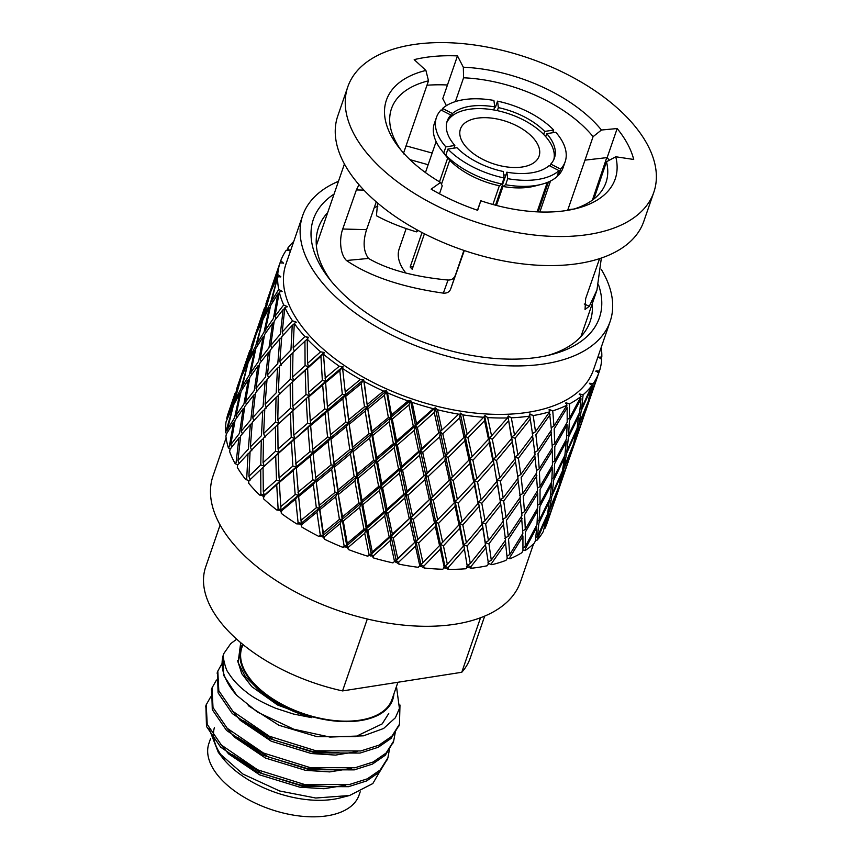 <?xml version="1.0" encoding="UTF-8"?>
<svg xmlns="http://www.w3.org/2000/svg" width="859" height="859" viewBox="0 0 859 859"><rect width="100%" height="100%" fill="white"/><g stroke="black" fill="none" stroke-linecap="round" stroke-linejoin="round"><path stroke-width="1.29" d="M445.853 146.878A68.065 36.207 -161 0 1 436.458 117.404A68.065 36.207 -161 0 1 441.011 109.984L450.857 115.042A56.715 30.172 19 0 0 447.185 121.098A56.715 30.172 19 0 0 454.851 145.472L445.853 146.878L443.77 152.934L447.679 158.045A60.495 32.18 -161 0 1 445.553 155.458L441.247 149.885A68.065 36.207 19 0 0 443.77 152.934M436.458 117.404L434.364 123.46A68.065 36.207 19 0 0 441.247 149.885M453.928 148.156L454.851 145.472M446.734 122.633A56.715 30.172 19 0 1 449.815 118.07L450.857 115.042M445.832 155.146A68.065 36.207 19 0 0 502 184.019L504.083 177.963A68.065 36.207 -161 0 1 447.915 149.09L445.832 155.146L449.74 160.268L441.472 184.277M447.915 149.09L456.913 147.684A56.715 30.172 19 0 0 503.234 171.499L504.083 177.963M495.503 205.183L505.811 175.225A56.715 30.172 -161 0 1 503.675 174.828M505.618 184.717A68.065 36.207 19 0 0 541.385 184.363A68.065 36.207 19 0 0 556.954 176.696L559.037 170.64A68.065 36.207 -161 0 1 507.701 178.661L505.618 184.717L502.966 186.467L496.438 205.43M507.701 178.661L506.853 172.197A56.715 30.172 19 0 0 549.191 165.583L559.037 170.64M505.811 175.225L506.853 172.197M558.522 175.182A68.065 36.207 19 0 0 563.074 167.773L565.168 161.717A68.065 36.207 -161 0 1 560.605 169.126L558.522 175.182M560.605 169.126L550.759 164.069A56.715 30.172 19 0 0 554.442 158.024A56.715 30.172 19 0 0 546.764 133.65L555.762 132.243A68.065 36.207 -161 0 1 565.168 161.717M550.082 166.045L550.759 164.069M553.84 159.516A56.715 30.172 19 0 0 545.723 136.678L546.764 133.65M495.45 107.214L497.533 101.158A68.065 36.207 -161 0 1 553.701 130.031L544.713 131.427L543.672 134.455A56.715 30.172 -161 0 1 545.723 136.678M553.701 130.031L552.777 132.705M544.713 131.427A56.715 30.172 19 0 0 498.381 107.622L497.533 101.158M543.672 134.455A56.715 30.172 19 0 0 497.34 110.65L498.381 107.622M441.902 110.446L442.578 108.47A68.065 36.207 -161 0 1 493.914 100.449L494.763 106.913L493.721 109.941A56.715 30.172 -161 0 1 497.34 110.65M494.763 106.913A56.715 30.172 19 0 0 452.425 113.528L442.578 108.47M493.721 109.941A56.715 30.172 19 0 0 451.383 116.556L452.425 113.528M449.815 118.07A56.715 30.172 -161 0 1 451.383 116.556M413.136 266.569L410.151 267.031L422.037 232.531M439.497 181.818L447.679 158.045M410.151 267.031A60.495 32.18 19 0 0 412.213 269.254L424.432 233.766M502 184.019L499.347 185.759A60.495 32.18 -161 0 1 449.74 160.268M492.905 204.474L499.347 185.759M541.385 184.363L534.566 186.113A60.495 32.18 -161 0 1 502.966 186.467M537.122 211.851L547.237 182.473M548.461 181.968L538.153 211.894M406.167 228.58L399.199 248.831A60.495 32.18 19 0 0 405.91 273.076M532.73 137.44A41.597 22.13 19 0 0 491.423 118.08A41.597 22.13 19 0 0 460.435 129.043A41.597 22.13 19 0 0 492.561 163.511A41.597 22.13 19 0 0 539.098 156.123A41.597 22.13 19 0 0 532.73 137.44M609.256 160.257A139.91 74.422 19 0 0 607.163 157.594L617.17 128.539L601.45 130.02L593.075 136.678A113.442 60.345 19 0 0 592.85 136.398A113.442 60.345 19 0 0 463.581 77.793L463.323 67.217L457.471 55.91A139.91 74.422 19 0 0 414.199 59.636L425.903 70.438L428.501 80.81A113.442 60.345 19 0 0 391.468 108.685A113.442 60.345 19 0 0 400.895 149.971M593.891 198.987L606.486 161.75L615.753 156.767L633.717 159.463A139.91 74.422 19 0 0 617.17 128.539M593.075 136.678L584.99 160.139L607.163 157.594M584.99 160.139L567.874 209.693L573.952 209.027M606.604 158.088L592.409 200.115M567.874 209.693L567.681 210.326M584.249 303.989L589.306 306.255L585.043 309.487L585.655 298.61L599.582 258.634M601.354 258.044L596.951 290.041L589.306 306.255M439.486 193.823L442.235 185.823L440.56 182.441L431.143 189.141A139.91 74.422 19 0 0 477.668 210.305L480.793 200.748L477.464 210.23M463.914 250.42L450.61 289.182C449.364 292.06 446.938 293.37 443.341 293.134L448.044 280.045C414.263 276.813 387.753 269.619 368.5 258.441L346.467 260.502C339.992 254.221 339.133 239.027 342.72 229.02L356.378 189.936L358.987 184.706M464.311 250.549L450.61 289.182M454.873 276.061C453.713 278.745 451.437 280.077 448.044 280.045M443.341 293.134C402.012 287.239 369.714 276.373 346.467 260.502M368.5 258.441C363.411 251.386 362.777 241.787 366.578 229.643L342.72 229.02M366.578 229.643L376.263 201.865M363.905 190.118L356.378 189.936M377.595 203.014L376.446 215.749C387.838 221.912 401.164 227.291 416.432 231.866L417.109 229.901M418.29 230.545L416.432 231.866M573.125 209.285A113.442 60.345 19 0 0 605.982 182.548A113.442 60.345 19 0 0 606.486 161.75M480.793 200.748A121.001 64.371 19 0 0 576.657 208.447A121.001 64.371 19 0 0 615.753 156.767M338.467 181.303A162.598 86.501 19 0 0 302.669 215.588A162.598 86.501 19 0 0 428.244 350.311A162.598 86.501 19 0 0 610.137 321.459A162.598 86.501 19 0 0 601.214 269.264M302.669 215.588L285.983 264.024A162.598 86.501 19 0 0 411.558 398.748A162.598 86.501 19 0 0 593.462 369.896L610.137 321.459M293.735 241.508A168.643 89.712 19 0 0 287.668 248.283L289.827 250.678L286.262 250.237A168.643 89.712 19 0 0 280.743 260.728L283.384 263.015L279.98 262.929A168.643 89.712 19 0 0 277.747 274.547L280.796 276.684L277.629 276.952A168.643 89.712 19 0 0 278.724 289.419L282.128 291.341L279.272 291.953A168.643 89.712 19 0 0 283.674 304.966L287.336 306.631L284.866 307.576A168.643 89.712 19 0 0 292.468 320.815L296.291 322.168L294.272 323.435A168.643 89.712 19 0 0 304.881 336.556L307.382 337.415M324.498 352.501L323.671 353.768L324.498 352.501L320.611 351.825A168.643 89.712 19 0 1 307.264 339.133L308.51 337.297L305.847 336.814M323.671 353.768L323.51 354.273A168.643 89.712 19 0 0 339.284 366.235L342.72 366.814L325.754 381.31L322.35 380.462L320.933 356.324L324.187 352.77L323.167 352.458L324.101 352.426L308.596 366.782L307.522 363.378L320.611 351.825M343.042 366.525L342.623 368.511A168.643 89.712 19 0 0 360.426 379.431L363.625 379.635L345.543 394.786L342.322 394.302L339.82 370.637L342.72 366.814L342.634 367.953M363.991 380.881L364.13 381.471A168.643 89.712 19 0 0 383.522 391.081L386.41 390.931L367.459 406.887L364.517 406.758L361.145 383.715L363.625 379.635L367.459 406.887L371.979 431.25L388.386 417.528L384.381 395.237L386.41 390.931L387.495 392.842A168.643 89.712 19 0 0 408.004 400.917L410.505 400.412L390.963 417.302L388.386 417.528M387.205 392.241L386.41 390.931L390.963 417.302L392.295 419.074L396.547 440.914L413.329 426.343L408.948 404.9L410.505 400.412L412.148 402.345A168.643 89.712 19 0 0 433.258 408.68L435.309 407.842L415.488 425.785L413.329 426.343M411.708 401.744L410.505 400.412L415.488 425.785L417.367 427.557L421.844 448.505L438.756 433L434.246 412.481L435.309 407.842L437.478 409.754A168.643 89.712 19 0 0 458.674 414.178L438.756 433M436.909 409.163L435.309 407.842L440.431 432.131L442.793 433.838L447.249 453.81L464.01 437.306L459.651 417.796L460.22 413.061L462.861 414.865A168.643 89.712 19 0 0 483.628 417.291L485.002 415.52L487.676 417.571A168.643 89.712 19 0 0 507.497 417.936L508.281 415.917L511.309 417.807A168.643 89.712 19 0 0 529.702 416.089L529.874 413.888L533.181 415.552A168.643 89.712 19 0 0 549.696 411.805L549.245 409.464L552.745 410.87A168.643 89.712 19 0 0 566.972 405.18L565.92 402.774L569.538 403.87A168.643 89.712 19 0 0 581.114 396.396L579.492 393.959L583.132 394.743A168.643 89.712 19 0 0 591.776 385.637L589.618 383.254L593.193 383.694A168.643 89.712 19 0 0 598.702 373.203L596.06 370.916L599.475 371.002A168.643 89.712 19 0 0 601.708 359.373L598.648 357.247L601.815 356.979A168.643 89.712 19 0 0 601.214 347.38M462.174 414.306L460.22 413.061L465.159 436.179L464.01 437.306M294.272 323.435L293.134 347.874L294.487 351.578M293.134 347.874L304.881 336.556M307.264 339.133L307.522 363.378M323.51 354.273L327.419 406.651L342.322 394.302M325.024 378.196L339.284 366.235M342.623 368.511L345.801 397.03M345.511 394.539L327.966 409.636L324.648 408.97L322.673 385.015L325.754 381.31L309.444 395.591L308.531 392.338L322.35 380.462M345.501 394.464L348.883 422.456L345.801 422.156L342.838 398.759L345.543 394.786M345.189 391.94L360.426 379.431M364.13 381.471L367.459 406.887L348.883 422.456L352.802 447.077L368.898 433.806L365.193 411.096L367.459 406.887L371.668 433.752L368.898 433.806M367.534 404.267L383.522 391.081M387.495 392.842L391.511 414.897L390.963 417.302L371.668 433.752L372.72 435.502L376.768 457.707L393.379 443.631L389.159 421.715L390.963 417.302L395.752 443.233L393.379 443.631M391.511 414.897L408.004 400.917M412.148 402.345L416.518 423.551L415.488 425.785L395.752 443.233L397.363 445.005L401.776 466.351L418.644 451.383L414.167 430.37L415.488 425.785L420.566 450.674L418.644 451.383M416.518 423.551L433.258 408.68M437.478 409.754L441.945 430.015L420.566 450.674L422.692 452.414L427.213 472.826L444.06 456.891L439.604 436.834L440.431 432.131L445.477 455.882L444.06 456.891M441.945 430.015L458.674 414.178M462.861 414.865L467.167 434.139L465.159 436.179L467.972 437.779L472.128 456.72L488.492 439.185L484.53 420.706L484.626 415.906L486.892 417.055M467.167 434.139L483.628 417.291M466.33 434.976L445.477 455.882L448.076 457.546L452.435 476.949L469.014 459.994L464.826 440.957L465.159 436.179L469.884 458.738L469.014 459.994M487.676 417.571L491.563 435.814L488.492 439.185M484.626 415.906L489.082 437.822L492.282 439.25L495.89 457.16L511.599 438.573L507.927 416.336L510.45 417.334M491.563 435.814L507.497 417.936M511.309 417.807L514.53 435.008L511.61 437.027L511.599 438.573M507.927 416.336L511.61 437.027L515.11 438.251L517.923 455.109L532.752 435.492L529.745 415.606M514.53 435.008L529.702 416.089M529.531 414.328L532.258 415.155M533.181 415.552L535.511 431.733L532.172 433.816M535.511 431.733L549.696 411.805M548.933 409.926L551.789 410.548M552.745 410.87L553.969 426.064L551.263 427.664M553.969 426.064L566.972 405.18M565.641 403.258L568.561 403.633M569.538 403.87L569.474 418.161L567.219 419.46M569.474 418.161L581.114 396.396M579.234 394.464L582.166 394.592M583.132 394.743L581.629 408.197L580.018 409.142M581.629 408.197L591.776 385.637M589.403 383.769L592.259 383.64M593.193 383.694L590.133 396.428L589.403 396.879M590.133 396.428L598.702 373.203M595.878 371.453L598.594 371.045M599.475 371.002L598.68 373.193M601.815 356.979L600.881 358.804M287.293 250.302L287.668 248.283M289.762 250.978L289.15 250.152L289.762 250.978M280.034 262.929L280.743 260.728M283.287 263.294L282.547 262.51L283.287 263.294M279.98 262.929L272.647 287.239M272.367 286.476L277.747 274.547M280.668 276.952L279.809 276.211L280.668 276.952M277.629 276.952L271.68 300.961L272.357 302.669M271.68 300.961L278.724 289.419M281.956 291.609L281.011 290.933L281.956 291.609M279.272 291.953L274.987 316.273L275.943 318.668M274.987 316.273L283.674 304.966M287.121 306.888L286.122 306.298L287.121 306.888M284.866 307.576L282.192 332.036L283.341 334.946M282.192 332.036L292.468 320.815M296.044 322.436L295.013 321.932L296.044 322.436M292.232 325.389L281.763 336.707L279.83 361.403L290.954 350.032L292.232 325.389L294.25 323.832M307.511 338.768L292.983 352.534L292.532 377.122L293.757 380.677L290.224 379.302L290.782 354.692L292.973 352.856M292.532 377.122L305.085 365.58L308.596 366.782L292.522 381.772L292.779 406.189L293.864 409.582L290.353 408.379L290.192 383.941L292.522 381.815M305.085 365.58L304.934 341.109M320.933 356.324L293.896 380.483M339.82 370.637L325.357 382.738M361.145 383.715L345.726 396.386L348.743 419.729L364.517 406.758M384.381 395.237L368.221 408.594M408.948 404.9L392.295 419.074M434.246 412.481L417.367 427.557M459.651 417.796L442.793 433.838M484.53 420.706L467.972 437.779M508.292 421.146L492.282 439.25M530.325 419.095L515.11 438.251M550.104 414.607L535.898 434.772L537.702 450.621L551.435 430.015L549.47 412.116M567.144 407.8L554.152 428.931L554.742 443.813L567.187 422.274L567.144 407.8L566.51 405.931M581.006 398.834L569.388 420.846L568.604 434.858L579.61 412.47L581.006 398.834L580.491 397.588M591.368 387.935L581.264 410.731L578.966 423.949L588.426 400.831L591.056 387.291M597.971 375.372L585.57 411.386L597.95 375.329M279.229 265.087L266.827 301.101L279.25 265.077M276.544 279.014L270.993 291.008L264.142 315.028L270.413 303.184L277.167 278.703M277.865 293.95L270.628 305.557L265.463 329.963L273.409 318.442L277.865 293.95L279.014 293.295M283.137 309.541L274.246 320.922L270.735 345.554L280.313 334.183L283.137 309.541L284.758 308.467M279.83 361.403L281.301 365.258M307.629 368.006L308.531 392.338M327.419 406.651L330.457 434.74L345.801 422.156M348.743 419.729L348.883 422.456L330.801 437.585L327.59 437.102L325.078 413.469L327.966 409.636L311.022 424.11L310.282 420.996L324.648 408.97M371.979 431.25L371.668 433.752L352.716 449.687L349.785 449.558L346.402 426.547L348.883 422.456L352.716 449.687L357.247 474.028L373.644 460.327L369.628 438.069L371.668 433.752L376.231 460.102L373.644 460.327M396.547 440.914L395.752 443.233L376.231 460.102L377.563 461.874L381.815 483.703L398.597 469.143L394.195 447.732L395.752 443.233L400.756 468.584L398.597 469.143M421.844 448.505L420.566 450.674L400.756 468.584L402.624 470.356L407.112 491.284L424.013 475.8L419.493 455.324L420.566 450.674L425.688 474.93L424.013 475.8M447.249 453.81L425.688 474.93L428.061 476.638L432.517 496.599L449.278 480.106L444.898 460.628L445.477 455.882L450.427 478.968L449.278 480.106M472.128 456.72L469.884 458.738L472.901 460.263L476.831 478.624L492.873 460.628L489.222 442.643L489.082 437.822L493.173 459.157L492.873 460.628M495.89 457.16L493.173 459.157L496.534 460.499L499.798 477.819L515.067 458.77L511.61 437.027L512.189 441.827L496.534 460.499M517.923 455.109L514.788 457.149L518.417 458.244L520.769 474.533L535.05 454.475L532.569 435.738M537.702 450.621L534.191 452.757M554.742 443.813L552.24 445.273M568.604 434.858L566.65 435.996M578.966 423.949L577.763 424.679M584.195 415.316L585.409 411.493M264.142 315.028L264.636 316.305M265.463 329.963L266.29 332.046M270.735 345.554L271.798 348.228M290.782 354.692L279.54 366.074L278.391 390.673L290.224 379.302M292.779 406.189L305.976 394.56L309.444 395.591L292.898 410.806L293.799 435.116L294.712 438.38L291.244 437.349L290.439 412.996L293.864 409.582L277.79 424.55L278.037 449.032L291.244 437.349M305.976 394.56L305.17 370.208M322.673 385.015L308.757 396.922L309.444 395.591L292.898 410.806M342.838 398.759L327.859 411.16M365.193 411.096L349.355 424.121M389.159 421.715L372.72 435.502M414.167 430.37L397.363 445.005M439.604 436.834L422.692 452.414M464.826 440.957L448.076 457.546M489.222 442.643L472.901 460.263M515.067 458.77L512.189 441.827M533.16 438.552L518.417 458.244M551.628 432.893L537.992 453.573L539.237 468.874L552.316 447.85L550.984 430.703M567.123 424.98L554.785 446.594L554.731 460.961L566.457 439.046L567.123 424.98L566.543 423.412M579.277 415.015L568.39 437.467L566.886 451.007L577.108 428.297L578.859 414.07M587.781 403.247L578.461 426.418L575.39 439.228L584.013 415.853L587.61 402.903M265.861 304L266.848 301.165M270.016 293.306L257.625 329.287L263.037 317.282L270.349 293.144M269.339 307.78L262.929 319.591L256.948 343.761L264.035 332.154L269.339 307.78L270.231 307.307M272.636 323.091L264.561 334.602L260.245 359.073L268.996 347.712L272.636 323.091L274.042 322.232M279.851 338.854L270.145 350.225L267.46 374.846L277.801 363.55L279.851 338.854L281.677 337.544M278.391 390.673L279.744 394.367M308.757 396.922L310.282 420.996M330.457 434.74L331.08 439.958M330.779 437.414L313.234 452.414L312.687 449.44L327.59 437.102M330.779 437.349L334.151 465.245L331.069 464.944L328.106 441.547L330.801 437.585M352.802 447.077L352.716 449.687L334.151 465.245L338.049 489.909L354.166 476.595L350.451 453.885L352.716 449.687L356.936 476.541L354.166 476.595M376.768 457.707L376.231 460.102L356.936 476.541L357.988 478.28L362.026 500.539L378.647 486.419L374.427 464.515L376.231 460.102L381.02 486.022L378.647 486.419M401.776 466.351L400.756 468.584L381.02 486.022L382.631 487.794L387.033 509.194L403.913 494.172L399.435 473.159L400.756 468.584L405.835 493.453L403.913 494.172M427.213 472.826L405.835 493.453L407.961 495.203L412.46 515.658L429.328 499.67L424.861 479.633L425.688 474.93L430.746 498.671L429.328 499.67M452.435 476.949L450.427 478.968L453.241 480.578L457.396 499.508L473.76 481.985L469.787 463.538L469.884 458.738L474.351 480.621L473.76 481.985M451.523 477.851L430.746 498.671L433.344 500.325L437.682 519.781L454.282 502.773L450.084 483.757L450.427 478.968L455.152 501.516L454.282 502.773M476.831 478.624L474.351 480.621L477.54 482.049L481.158 499.938L496.856 481.373L493.173 459.157L496.856 481.373M499.798 477.819L496.867 479.827L500.378 481.051L503.191 497.887L518.009 478.291L515.056 458.792M520.769 474.533L517.44 476.605M539.237 468.874L536.521 470.464M554.731 460.961L552.477 462.271M566.886 451.007L565.276 451.952M575.39 439.228L574.671 439.679M257.625 329.287L257.915 330.049M256.948 343.761L257.614 345.479M260.245 359.073L261.211 361.467M267.46 374.846L268.609 377.756M277.478 368.221L267.02 379.506L265.098 404.181L276.222 392.821L277.478 368.221L279.508 366.664M290.192 383.941L278.241 395.333L277.801 419.911L290.353 408.379M293.799 435.116L307.608 423.262L311.022 424.11L294.025 439.701L296.269 466.942L292.865 466.093L291.448 441.945L294.712 438.38L279.111 452.425L275.599 451.222L275.449 426.73L277.79 424.604M307.608 423.262L306.18 399.156M325.078 413.469L310.625 425.538L311.022 424.11L307.941 427.803L294.025 439.701M346.402 426.547L330.983 439.185L334.011 462.518L349.785 449.558M369.628 438.069L353.489 451.394M394.195 447.732L377.563 461.874M419.493 455.324L402.624 470.356M444.898 460.628L428.061 476.638M469.787 463.538L453.241 480.578M493.538 463.978L477.54 482.049M515.572 461.927L500.378 481.051M535.361 457.439L521.166 477.572L522.97 493.41L536.692 472.815L534.727 454.948M552.391 450.631L539.409 471.731L540.01 486.602L552.444 465.073L552.391 450.631L551.768 448.763M566.264 441.666L554.656 463.645L553.872 477.636L564.878 455.27L566.264 441.666L565.748 440.42M576.625 430.767L566.532 453.531L564.245 466.738L573.683 443.631L576.314 430.123M583.229 418.204L570.838 454.164L583.197 418.161M264.475 307.919L252.095 343.879L264.508 307.909M261.802 321.846L256.261 333.807L249.411 357.806L255.681 345.984L262.425 321.534M263.112 336.782L255.896 348.357L250.731 372.752L258.666 361.242L263.112 336.782L264.271 336.127M268.384 352.373L259.504 363.722L256.003 388.332L265.571 376.983L268.384 352.373L270.016 351.299M265.098 404.181L266.569 408.046M277.801 419.911L279.025 423.466L275.492 422.08L276.05 397.481L278.23 395.655M310.625 425.538L312.687 449.44M334.011 462.518L334.151 465.245L316.037 480.245M357.247 474.028L356.936 476.541L337.963 492.518L335.031 492.4L331.671 469.336L334.151 465.245L337.963 492.518L342.516 516.817L358.89 503.17L354.896 480.857L356.936 476.541L361.478 502.934L358.89 503.17M381.815 483.703L381.02 486.022L361.478 502.934L362.809 504.705L367.083 526.492L383.844 511.985L379.463 490.521L381.02 486.022L386.002 511.427L383.844 511.985M407.112 491.284L405.835 493.453L386.002 511.427L387.881 513.199L392.38 534.073L409.26 518.632L404.761 498.102L405.835 493.453L410.935 517.762L409.26 518.632M432.517 496.599L410.935 517.762L413.308 519.48L417.785 539.388L434.525 522.948L430.166 503.417L430.746 498.671L435.674 521.81L434.525 522.948M457.396 499.508L455.152 501.516L458.169 503.041L462.078 521.456L478.141 503.406L474.479 485.432L474.351 480.621L478.141 503.406M481.158 499.938L478.442 501.946L481.802 503.277L485.045 520.651L500.346 501.559L496.867 479.827L497.447 484.626L481.802 503.277M503.191 497.887L500.056 499.938L503.685 501.033L506.015 517.376L520.318 497.264L517.837 478.538M522.97 493.41L519.459 495.536M540.01 486.602L537.509 488.052M553.872 477.636L551.918 478.774M564.245 466.738L563.042 467.457M249.411 357.806L249.905 359.083M250.731 372.752L251.558 374.825M256.003 388.332L257.066 391.006M276.05 397.481L264.808 408.863L263.638 433.516L275.492 422.08M290.439 412.996L279.229 423.219M295.528 463.839L309.916 451.748L313.234 452.414L296.269 466.942L298.502 495.203L295.185 494.537L293.187 470.646L296.269 466.942L279.98 481.158L276.512 480.127L275.696 455.839L279.111 452.425L278.144 453.638L279.068 477.905L292.865 466.093M309.916 451.748L307.941 427.803M328.106 441.547L313.127 453.939L313.234 452.414L310.346 456.258L295.872 468.38M350.451 453.885L334.623 466.909M374.427 464.515L357.988 478.28M399.435 473.159L382.631 487.794M424.861 479.633L407.961 495.203M450.084 483.757L433.344 500.325M474.479 485.432L458.169 503.041M500.346 501.559L497.447 484.626M518.428 481.341L503.685 501.033M536.886 475.682L523.26 496.362L524.484 511.706L537.584 490.639L536.252 473.502M552.391 467.768L540.053 489.372L539.989 503.803L551.725 481.835L552.391 467.768L551.811 466.212M564.546 457.804L553.658 480.245L552.133 493.839L562.377 471.076L564.546 457.804L564.116 456.859M573.05 446.036L563.729 469.207L560.648 482.071L569.281 458.631L572.878 445.692M570.816 454.186L569.463 458.094M251.129 346.778L252.117 343.944M255.284 336.094L242.882 372.119L248.305 360.071L255.617 335.944M254.597 350.569L248.197 362.38L242.195 386.604L249.303 374.943L254.597 350.569L255.499 350.096M257.904 365.88L249.829 377.38L245.502 401.915L254.264 390.491L257.904 365.88L259.311 365.021M265.109 381.654L255.413 393.003L252.707 417.678L263.069 406.339L265.109 381.654L266.945 380.344M263.638 433.516L265.002 437.21M278.037 449.032L279.111 452.425L263.058 467.339L263.305 491.82L276.512 480.127M313.127 453.939L315.704 477.583L331.069 464.944M316.026 480.192L315.704 477.583M338.049 489.909L337.963 492.518L319.419 508.034L319.28 505.307L335.031 492.4M362.026 500.539L361.478 502.934L342.204 519.319L339.434 519.373L335.708 496.717L337.963 492.518L342.204 519.319L343.256 521.069L347.283 543.328L363.915 529.198L359.674 507.347L361.478 502.934L366.288 528.8L363.915 529.198M387.033 509.194L386.002 511.427L366.288 528.8L367.899 530.583L372.301 551.983L389.181 536.961L384.692 516.001L386.002 511.427L391.103 536.241L389.181 536.961M412.46 515.658L391.103 536.241L393.229 537.992L397.728 558.447L414.596 542.458L410.119 522.465L410.935 517.762L416.014 541.449L414.596 542.458M437.682 519.781L435.674 521.81L438.487 523.41L442.664 542.297L459.007 524.828L455.055 506.327L455.152 501.516L459.597 523.453L459.007 524.828M436.791 520.672L416.014 541.449L418.612 543.113L422.95 562.57L439.55 545.562L435.341 526.588L435.674 521.81L440.42 544.305L439.55 545.562M462.078 521.456L459.597 523.453L462.797 524.892L466.426 542.727L482.114 524.215L478.442 501.946L482.114 524.215M485.045 520.651L482.124 522.659L485.625 523.883L488.46 540.676L503.267 521.134L500.325 501.581M506.015 517.376L502.687 519.448M524.484 511.706L521.778 513.306M539.989 503.803L537.734 505.103M552.133 493.839L550.533 494.784M560.648 482.071L559.918 482.522M242.882 372.119L243.161 372.881M242.195 386.604L242.872 388.311M245.502 401.915L246.458 404.31M252.707 417.678L253.856 420.588M262.747 411.01L252.267 422.349L250.366 446.97L261.469 435.663L262.747 411.01L264.776 409.442M275.449 426.73L263.488 438.165L263.069 462.7L275.599 451.222M291.448 441.945L278.144 453.638M297.955 492.228L312.837 479.934L316.048 480.428L298.502 495.203L301.316 523.228L298.105 522.734L295.614 499.047L298.502 495.203L281.537 509.741L278.123 508.893L276.716 484.723L279.98 481.158L279.293 482.49L280.796 506.627L295.185 494.537M312.837 479.934L310.346 456.258M331.671 469.336L316.241 482.017L316.048 480.428L319.419 508.034L301.316 523.228L301.573 525.483M354.896 480.857L338.736 494.226M379.463 490.521L362.809 504.705M404.761 498.102L387.881 513.199M430.166 503.417L413.308 519.48M455.055 506.327L438.487 523.41M478.807 506.767L462.797 524.892M500.84 504.716L485.625 523.883M520.618 500.228L506.413 520.414L508.238 536.199L521.95 515.647L519.996 497.737M537.659 493.42L524.656 514.562L525.279 529.391L537.691 507.916L537.659 493.42L537.036 491.552M551.532 484.455L539.903 506.488L539.141 520.425L550.125 498.102L551.532 484.455L551.016 483.209M561.893 473.556L551.779 496.373L549.502 509.527L558.93 486.473L561.582 472.912M568.486 460.993L556.106 496.953L568.465 460.95M249.744 350.708L237.363 386.668L249.744 350.708M247.07 364.635L241.508 376.639L234.679 400.595L240.928 388.816L247.693 364.323M248.38 379.571L241.143 391.199L236 415.541L243.913 404.074L248.38 379.571L249.54 378.916M253.652 395.161L244.761 406.565L241.272 431.121L250.817 419.815L253.652 395.161L255.284 394.088M250.366 446.97L251.837 450.825M263.069 462.7L264.293 466.244L260.76 464.869L261.297 440.323L263.488 438.487M279.068 477.905L279.98 481.158L264.379 495.224L260.857 494.022L260.728 469.508L263.058 467.393M319.28 505.307L316.337 482.833M342.516 516.817L342.204 519.319L323.231 535.318L323.317 532.709L339.434 519.373M367.083 526.492L366.288 528.8L346.735 545.733L344.158 545.97L340.164 523.636L342.204 519.319L346.735 545.733L348.464 549.556A168.643 89.712 19 0 0 367.545 556.16L369.112 554.785L364.731 533.31L366.288 528.8L371.26 554.227L369.112 554.785M392.38 534.073L391.103 536.241L371.26 554.227L373.139 555.988L373.558 557.953A168.643 89.712 19 0 0 392.95 562.892L394.528 561.432L390.029 540.891L391.103 536.241L396.203 560.562L394.528 561.432M417.785 539.388L396.203 560.562L398.576 562.28L398.995 564.159A168.643 89.712 19 0 0 418.236 567.305L419.793 565.748L415.434 546.195L416.014 541.449L420.931 564.61L419.793 565.748M442.664 542.297L440.42 544.305L443.437 545.83L447.346 564.256L463.409 546.195L459.737 528.264L459.597 523.453L463.71 544.735L463.409 546.195M466.426 542.727L463.71 544.735L467.071 546.066L470.313 563.44L485.603 544.338L482.124 522.659L482.704 527.458L467.071 546.066M488.46 540.676L485.324 542.716L488.954 543.822L491.284 560.165L505.586 540.043L503.084 521.37M508.238 536.199L504.727 538.325M525.279 529.391L522.777 530.841M539.141 520.425L537.186 521.563M549.502 509.527L548.3 510.246M234.679 400.595L235.173 401.872M236 415.541L236.826 417.614M241.272 431.121L242.335 433.795M261.297 440.323L250.076 451.641L248.906 476.305L260.76 464.869M275.696 455.839L264.368 466.126M293.187 470.646L279.293 482.49M316.048 480.428L313.363 484.39L298.395 496.727M300.972 520.371L316.337 507.723L319.419 508.034L323.231 535.318L322.232 536.156L318.818 536.413L320.3 535.2L323.231 535.318L323.446 536.746L322.34 536.972L322.232 536.156M316.337 507.723L313.363 484.39M335.708 496.717L319.892 509.688L319.419 508.034L316.939 512.125L301.498 524.817L301.767 527.007L301.477 524.699L300.253 524.785L300.371 524.011L296.699 523.893L298.105 522.734M359.674 507.347L343.256 521.069M384.692 516.001L367.899 530.583M410.119 522.465L393.229 537.992M435.341 526.588L418.612 543.113M459.737 528.264L443.437 545.83M470.313 563.44L467.382 565.458L470.882 566.682L471.161 568.271A168.643 89.712 19 0 0 487.16 565.77L488.524 563.923L482.704 527.458M503.675 524.183L488.954 543.822M522.143 518.514L508.528 539.141L509.752 554.506L522.852 533.418L521.499 516.334M537.637 510.611L525.321 532.161L525.246 546.592L536.993 524.624L537.637 510.611L537.058 509.043M549.792 500.647L538.926 523.034L537.401 536.628L547.645 513.865L549.373 499.702M558.296 488.878L548.998 511.985L545.916 524.86L554.549 501.42L558.125 488.535M556.074 496.974L554.731 500.883M236.397 389.567L237.385 386.733M240.531 378.926L228.14 414.918L233.573 402.86L240.864 378.776M239.854 393.411L233.465 405.158L227.463 429.393L234.571 417.732L239.854 393.411L240.745 392.939M243.151 408.723L235.098 420.169L230.76 444.704L239.532 433.28L243.151 408.723L244.557 407.864M250.366 424.486L240.681 435.792L237.975 460.467L248.337 449.117L250.366 424.486L252.192 423.176M248.906 476.305L250.259 480.009M263.305 491.82L264.379 495.224L263.412 496.438L263.466 498.714A168.643 89.712 19 0 0 276.823 510.01L278.123 508.893M280.796 506.627L281.312 513.414A168.643 89.712 19 0 0 296.699 523.893M301.284 522.981L300.371 524.011M301.284 522.895L301.477 524.699M319.892 509.688L323.317 532.709M347.283 543.328L346.735 545.733L345.715 546.625L342.623 547.258L344.158 545.97M372.301 551.983L370.218 555.161L367.545 556.16M397.728 558.447L392.95 562.892M422.95 562.57L420.931 564.61L423.755 566.21L424.142 567.992A168.643 89.712 19 0 0 442.761 569.27L444.275 567.616L440.323 549.105L440.42 544.305L444.865 566.253L444.275 567.616M422.113 563.407L418.236 567.305M447.346 564.256L444.865 566.253L448.054 567.692L448.409 569.377A168.643 89.712 19 0 0 465.922 568.755L467.371 567.004L463.71 544.735L467.371 567.004M491.284 560.165L487.955 562.248M509.752 554.506L507.035 556.106M525.246 546.592L523.002 547.902M537.401 536.628L535.791 537.584M545.916 524.86L545.186 525.311M228.14 414.918L228.43 415.681M227.463 429.393L228.129 431.1M230.76 444.704L231.726 447.099M237.975 460.467L239.113 463.377M248.015 453.788L237.535 465.148L237.331 467.446A168.643 89.712 19 0 0 245.674 479.526L246.726 478.463L248.015 453.788L250.044 452.231M260.728 469.508L248.756 480.965L248.691 483.263A168.643 89.712 19 0 0 259.665 495.095L260.857 494.022M276.716 484.723L263.412 496.438M295.614 499.047L281.14 511.18M320.3 535.2L316.939 512.125M340.164 523.636L323.993 537.025L323.231 535.318L322.34 536.972M364.731 533.31L348.078 547.505M390.029 540.891L373.139 555.988M415.434 546.195L398.576 562.28M440.323 549.105L423.755 566.21M464.075 549.545L448.054 567.692M486.108 547.494L470.882 566.682M505.897 543.017L491.681 563.214L491.863 564.707A168.643 89.712 19 0 0 505.951 560.379L507.207 558.447L505.264 540.515M522.927 536.209L509.924 557.362L509.999 558.769A168.643 89.712 19 0 0 521.821 552.734L522.959 550.716L522.927 536.209L522.304 534.33M536.8 527.243L525.171 549.288L525.117 550.598A168.643 89.712 19 0 0 534.395 543.006L535.393 540.902L536.8 527.243L536.284 525.987M547.162 516.345L536.854 540.408A168.643 89.712 19 0 0 543.35 531.431L546.85 515.69M553.765 503.771L544.917 528.446A168.643 89.712 19 0 0 547.054 523.238L553.733 503.728M235.012 393.486L228.15 413.426A168.643 89.712 19 0 0 226.744 418.354L235.033 393.476M232.338 407.413L226.1 421.672A168.643 89.712 19 0 0 225.584 432.711L232.961 407.112M233.648 422.349L226.4 433.999L225.896 436.265A168.643 89.712 19 0 0 228.408 447.947L229.181 446.873L233.648 422.349L234.808 421.694M238.92 437.94L230.019 449.354L229.664 451.651A168.643 89.712 19 0 0 235.162 463.677L236.085 462.614L238.92 437.94L240.552 436.866M249.54 480.729L245.674 479.526M264.4 496.749L263.037 496.566L264.379 495.224L263.573 495.965L259.665 495.095M281.634 511.245L280.324 511.202L281.537 509.741L280.657 510.504L276.823 510.01M301.767 527.007A168.643 89.712 19 0 0 318.818 536.413M323.993 537.025L324.337 539.151A168.643 89.712 19 0 0 342.623 547.258M324.337 539.151L323.446 536.746M348.464 549.556L346.982 547.119L346.027 547.473L345.715 546.625M346.027 547.473L346.735 545.733L346.982 547.119M373.558 557.953L371.528 555.548L370.744 556.031L370.218 555.161M370.744 556.031L371.26 554.227L371.528 555.548M398.995 564.159L395.151 561.561M395.87 562.42L396.203 560.562L396.471 561.84M424.142 567.992L419.901 565.662M420.803 566.489L420.931 564.61L421.189 565.813M448.409 569.377L443.856 567.38M444.908 568.153L445.091 567.402M471.161 568.271L466.426 566.65M467.607 567.348L467.564 566.543M491.863 564.707L488.073 563.268M509.999 558.769L507.175 557.953M525.117 550.598L522.97 550.179M536.854 540.408L535.468 540.268M226.733 433.441L225.584 432.711M230.341 448.935L228.408 447.947M237.868 464.773L235.162 463.677M280.324 511.202L280.657 510.504M263.037 496.566L263.573 495.965M300.253 524.785L301.316 523.228M226.11 437.918L213.021 475.95A162.598 86.501 19 0 0 338.596 610.663A162.598 86.501 19 0 0 520.49 581.822L533.589 543.79M367.308 618.995L342.548 690.915A139.91 74.422 19 0 1 205.698 566.886L220.119 524.999M342.548 690.915L461.755 672.286L480.535 617.75M461.755 672.286A139.91 74.422 19 0 0 470.27 657.983L484.691 616.096M242.957 644.529L241.841 647.74A79.404 42.241 19 0 0 303.173 713.528A79.404 42.241 19 0 0 392.005 699.441L397.921 682.261M242.56 644.207A80.166 42.649 19 0 0 272.324 699.119A80.166 42.649 19 0 0 360.522 720.583A80.166 42.649 19 0 0 393.905 693.922M223.243 655.385L223.576 675.238L236.655 695.275L257.496 712.122L293.853 729.237L329.899 737.065L363.475 735.819L383.608 728.486L395.387 717.748L399.424 708.492L396.471 686.47M240.724 642.682L238.104 662.525L245.105 676.14L259.235 690.572C273.495 702.748 291.008 711.778 311.806 717.673L293.381 714.012L275.685 708.267C261.974 702.447 252.117 696.982 246.103 691.839C238.34 685.858 232.317 679.319 228.043 672.21C226.604 671.942 221.536 655.063 223.898 653.441A94.533 50.284 -161 0 0 223.587 654.322A94.533 50.284 -161 0 0 236.655 695.275M232.091 754.438L262.65 773.798L300.457 785.062L327.687 786.457M237.879 737.623L268.438 756.983L306.244 768.247L333.475 769.643M243.666 720.798L274.236 740.157L312.042 751.421L339.273 752.828M220.602 744.248L228.612 753.912L259.676 774.872L299.727 787.166L323.94 788.723L345.801 785.18M226.4 727.433L234.4 737.086L265.474 758.057L305.525 770.34L329.727 771.908L351.589 768.365M232.188 710.618L240.198 720.271L271.261 741.242L311.312 753.526L335.515 755.093L357.376 751.539M248.24 705.626L278.907 725.264L317.1 736.711L355.54 736.646L382.18 723.89L388.74 713.485M237.61 660.55L241.733 673.628L251.773 686.631L277.65 705.035L311.806 717.673M381.45 768.665L372.827 783.548L349.559 795.509L315.747 798.022L279.701 790.999L242.979 774.077L218.326 752.398L208.898 728.174M210.713 696.853L206.224 704.745L207.223 724.384L221.418 745.086L257.646 769.825L304.365 784.428L349.205 784.589L367.362 778.823L380.258 769.911L387.892 757.853L389.524 749.016M216.5 680.027L212.012 687.919L213.011 707.569L227.206 728.271L263.434 753.01L310.163 767.602L354.992 767.774L373.16 761.997L386.045 753.096L393.68 741.038L395.312 732.201M222.094 663.449L217.81 671.104L218.809 690.743L232.993 711.445L269.221 736.184L315.951 750.787L360.78 750.959L378.948 745.183L391.844 736.281L399.467 724.223L399.983 705.024M236.708 639.193L230.76 643.584L223.898 653.441M205.892 705.787L206.493 726.467L220.688 747.19L256.916 771.93L303.646 786.522L348.475 786.694L366.643 780.928L379.538 772.016L387.506 758.916M211.679 688.961L212.28 709.641L226.486 730.365L262.714 755.104L309.433 769.707L354.273 769.879L372.43 764.102L385.326 755.201L393.293 742.09M217.477 672.146L218.079 692.826L232.274 713.55L268.502 738.289L315.232 752.892L360.061 753.064L378.228 747.287L391.113 738.375L399.091 725.275M349.559 795.509L340.067 797.936A80.166 42.649 -161 0 1 222.127 757.327L218.326 752.398M214.428 727.444A79.404 42.241 19 0 0 224.36 759.259M210.584 738.536L208.909 743.4A79.404 42.241 19 0 0 270.231 809.199A79.404 42.241 19 0 0 359.062 795.112L360.189 791.837M253.577 728.636A68.065 36.207 -161 0 1 255.048 728.561M328.589 752.355A68.065 36.207 -161 0 1 329.469 753.042M252.009 727.53A60.495 32.18 -161 0 1 250.313 725.533M598.54 284.877A151.248 80.467 -161 0 1 551.21 354.638A151.248 80.467 -161 0 1 538.668 357.194A151.248 80.467 -161 0 1 328.675 278.015A151.248 80.467 -161 0 1 334.065 194.07M547.709 355.476A143.689 76.44 19 0 0 590.176 321.363A143.689 76.44 19 0 0 592.27 303.656M327.708 212.56A143.689 76.44 19 0 0 318.453 227.796A143.689 76.44 19 0 0 330.919 280.829M377.831 206.224A113.442 60.345 19 0 0 374.256 207.62M446.39 105.646L442.761 98.635L447.464 84.977A139.91 74.422 19 0 0 426.977 85.224M447.464 84.977L457.471 55.91M403.29 153.89L428.501 80.81M409.904 159.624L428.158 164.735M406.017 145.847L432.174 153.052M455.388 101.598L463.581 77.793M440.56 182.441A121.001 64.371 -161 0 1 398.63 147.147A121.001 64.371 -161 0 1 425.903 70.438M463.323 67.217A121.001 64.371 -161 0 1 601.45 130.02M412.782 44.689A161.836 86.093 19 0 0 347.788 86.866A161.836 86.093 19 0 0 472.783 220.967A161.836 86.093 19 0 0 653.828 192.244A161.836 86.093 19 0 0 585.441 84.622A161.836 86.093 19 0 0 412.782 44.689M347.788 86.866L337.78 115.933A161.836 86.093 19 0 0 462.776 250.023A161.836 86.093 19 0 0 643.821 221.311L653.828 192.244M436.114 141.595L425.452 172.573M550.522 180.991L539.86 211.969M387.162 759.968L387.881 757.874M392.95 743.153L393.68 741.049M398.748 726.327L399.467 724.234M205.505 706.828L206.224 704.724M211.293 690.002L212.023 687.909M217.091 673.188L217.81 671.083M222.878 656.373L223.587 654.322M580.931 336.599L596.962 290.041M316.359 245.502L344.427 163.994"/></g></svg>
